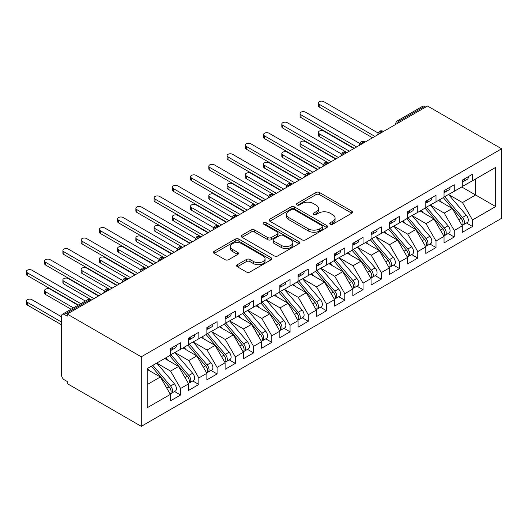 <?xml version="1.0" encoding="UTF-8"?>
<svg xmlns="http://www.w3.org/2000/svg" width="528" height="528" viewBox="0 0 528 528"><rect width="100%" height="100%" fill="white"/><g stroke="black" fill="none" stroke-linecap="round" stroke-linejoin="round"><path stroke-width="0.79" d="M330.251 224.189A1.775 1.023 0 0 0 332.752 224.189L351.78 213.206A2.534 1.465 0 0 0 352.526 212.17A2.534 1.465 0 0 0 351.78 211.134L319.546 192.522A2.534 1.465 0 0 0 315.968 192.522L296.941 203.511A1.775 1.023 0 0 0 296.419 204.237A1.775 1.023 0 0 0 296.941 204.956A1.775 1.023 0 0 0 299.449 204.956L301.91 203.537A8.105 4.679 0 0 1 313.368 203.537L316.054 205.088A8.105 4.679 0 0 1 318.43 208.395A8.105 4.679 0 0 1 316.054 211.702L313.592 213.127A1.775 1.023 0 0 0 313.078 213.847A1.775 1.023 0 0 0 313.592 214.573A1.775 1.023 0 0 0 316.1 214.573L318.562 213.154A8.105 4.679 0 0 1 330.026 213.154L332.713 214.705A8.105 4.679 0 0 1 335.082 218.011A8.105 4.679 0 0 1 332.713 221.318L330.251 222.743A1.775 1.023 0 0 0 329.729 223.463A1.775 1.023 0 0 0 330.251 224.189L330.251 222.743M237.349 264.693A2.534 1.465 0 0 0 236.61 265.723A2.534 1.465 0 0 0 237.349 266.759L246.398 271.979A2.534 1.465 0 0 0 249.975 271.979L271.108 259.783A2.534 1.465 0 0 0 271.847 258.746A2.534 1.465 0 0 0 271.108 257.71L238.874 239.105A2.534 1.465 0 0 0 235.29 239.105L214.163 251.302A2.534 1.465 0 0 0 213.418 252.338A2.534 1.465 0 0 0 214.163 253.367L225.086 259.677A2.534 1.465 0 0 0 228.664 259.677L237.712 254.456A2.534 1.465 0 0 0 238.451 253.42A2.534 1.465 0 0 0 237.712 252.391L232.294 249.262A6.772 3.914 0 0 1 230.307 246.497A6.772 3.914 0 0 1 234.491 242.88A6.772 3.914 0 0 1 241.87 243.731L263.096 255.981A6.772 3.914 0 0 1 265.076 258.746A6.772 3.914 0 0 1 260.898 262.363A6.772 3.914 0 0 1 253.513 261.512L249.975 259.472A2.534 1.465 0 0 0 246.398 259.472L237.349 264.693L237.349 266.759M427.528 106.029L501.6 148.79L141.28 356.822L67.208 314.061L427.528 106.029M302.089 239.824A2.534 1.465 0 0 0 305.672 239.824L326.799 227.627A2.534 1.465 0 0 0 327.545 226.591A2.534 1.465 0 0 0 326.799 225.555L294.565 206.95A2.534 1.465 0 0 0 290.987 206.95L269.854 219.146A2.534 1.465 0 0 0 269.115 220.183A2.534 1.465 0 0 0 269.854 221.219L302.089 239.824M264.383 224.572A1.775 1.023 0 0 1 266.185 224.822L266.185 222.717L298.954 241.633A2.534 1.465 0 0 1 299.693 242.669A2.534 1.465 0 0 1 298.954 243.705L277.82 255.902A2.534 1.465 0 0 1 274.243 255.902L242.009 237.29L242.009 235.224A2.534 1.465 0 0 0 241.263 236.26A2.534 1.465 0 0 0 242.009 237.29M242.009 235.224L251.051 230.003A2.534 1.465 0 0 1 254.635 230.003L267.703 237.554A2.534 1.465 0 0 0 271.286 237.554L277.286 234.089A2.534 1.465 0 0 0 278.025 233.053A2.534 1.465 0 0 0 277.286 232.023L263.677 224.162A1.775 1.023 0 0 1 263.155 223.436A1.775 1.023 0 0 1 264.251 222.493A1.775 1.023 0 0 1 266.185 222.717M67.208 314.061L67.208 316.166L64.291 314.477A3.868 2.237 -120 0 0 62.357 314.285A3.868 2.237 -120 0 0 61.552 316.061L61.552 375.045A3.868 2.237 -120 0 0 64.291 379.784L67.208 381.473L67.208 383.579L141.28 426.34L141.28 356.822M141.28 426.34L501.6 218.315L501.6 148.79M461.736 186.978L495.673 206.567L495.673 167.383L472.501 180.761L472.501 174.233L462.284 180.127L462.284 186.661L454.258 191.294L454.258 184.767L444.041 190.661L444.041 197.195L436.009 201.828L436.009 195.294L425.799 201.194L425.799 207.728L417.767 212.362L417.767 205.828L407.55 211.728L407.55 218.262L399.524 222.895L399.524 216.361L389.308 222.262L389.308 228.796L381.282 233.429L381.282 226.895L371.065 232.795L371.065 239.323L363.033 243.962L363.033 237.428L352.816 243.329L352.816 249.856L344.791 254.496L344.791 247.962L334.574 253.862L334.574 260.39L326.548 265.03L326.548 258.496L316.331 264.396L316.331 270.923L308.306 275.557L308.306 269.029L298.089 274.93L298.089 281.457L290.057 286.09L290.057 279.563L279.84 285.463L279.84 291.991L271.814 296.624L271.814 290.096L261.598 295.997L261.598 302.524L253.572 307.157L253.572 300.63L243.355 306.524L243.355 313.058L235.33 317.691L235.33 311.164L225.113 317.057L225.113 323.591L217.081 328.225L217.081 321.697L206.864 327.591L206.864 334.125L198.838 338.758L198.838 332.231L188.621 338.125L188.621 344.659L180.596 349.292L180.596 342.758L170.379 348.658L170.379 355.192L147.206 368.57L147.206 407.748L170.379 394.376L160.347 376.992L147.206 369.409M495.673 206.567L472.501 219.945L462.469 202.567L448.602 194.561M466.435 222.974L472.501 226.479L472.501 219.945M472.501 226.479L462.284 232.373L462.284 225.845L454.258 230.479L444.22 213.101L430.36 205.095M448.193 233.508L454.258 237.006L454.258 230.479M454.258 237.006L444.041 242.906L444.041 236.379L436.009 241.012L425.977 223.634L412.111 215.629M429.95 244.042L436.009 247.54L436.009 241.012M436.009 247.54L425.799 253.44L425.799 246.913L417.767 251.546L407.735 234.168L393.868 226.162M411.701 254.575L417.767 258.073L417.767 251.546M417.767 258.073L407.55 263.974L407.55 257.446L399.524 262.079L389.492 244.695L375.626 236.696M393.459 265.109L399.524 268.607L399.524 262.079M399.524 268.607L389.308 274.507L389.308 267.973L381.282 272.613L371.243 255.229L357.383 247.223M375.217 275.642L381.282 279.14L381.282 272.613M381.282 279.14L371.065 285.041L371.065 278.507L363.033 283.147L353.001 265.762L339.134 257.756M356.974 286.176L363.033 289.674L363.033 283.147M363.033 289.674L352.816 295.574L352.816 289.04L344.791 293.68L334.759 276.296L320.892 268.29M338.725 296.71L344.791 300.208L344.791 293.68M344.791 300.208L334.574 306.108L334.574 299.574L326.548 304.207L316.516 286.829L302.65 278.824M320.483 307.243L326.548 310.741L326.548 304.207M326.548 310.741L316.331 316.642L316.331 310.108L308.306 314.741L298.267 297.363L284.401 289.357M302.24 317.77L308.306 321.275L308.306 314.741M308.306 321.275L298.089 327.175L298.089 320.641L290.057 325.274L280.025 307.897L266.158 299.891L283.873 320.575L280.038 322.793A5.161 2.977 60 0 1 282.031 327.697A5.161 2.977 60 0 1 280.962 330.059A5.161 2.977 60 0 1 280.13 330.297M283.998 328.304L290.057 331.808L290.057 325.274M290.057 331.808L279.84 337.709L279.84 331.175L271.814 335.808L261.782 318.43L247.916 310.424M265.749 338.837L271.814 342.342L271.814 335.808M271.814 342.342L261.598 348.236L261.598 341.708L253.572 346.342L243.54 328.964L229.673 320.958M247.507 349.371L253.572 352.876L253.572 346.342M253.572 352.876L243.355 358.769L243.355 352.242L235.33 356.875L225.291 339.497L211.424 331.492M229.264 359.905L235.33 363.409L235.33 356.875M235.33 363.409L225.113 369.303L225.113 362.776L217.081 367.409L207.049 350.031L193.182 342.025M211.022 370.438L217.081 373.943L217.081 367.409M217.081 373.943L206.864 379.837L206.864 373.309L198.838 377.942L188.806 360.565L174.94 352.559M192.773 380.972L198.838 384.47L198.838 377.942M198.838 384.47L188.621 390.37L188.621 383.843L180.596 388.476L170.564 371.098L156.697 363.092L174.405 383.777L170.577 385.988A5.161 2.977 60 0 1 172.57 390.892A5.161 2.977 60 0 1 171.501 393.254A5.161 2.977 60 0 1 170.663 393.492M174.53 391.505L180.596 395.003L180.596 388.476M180.596 395.003L170.379 400.904L170.379 394.376M170.379 354.981L180.596 349.292M147.206 384.575L160.347 376.992M188.621 344.447L198.838 338.758M170.564 371.098L178.589 366.458L164.723 358.453M188.621 383.843L178.589 366.458M206.864 333.914L217.081 328.225M188.806 360.565L196.832 355.925L182.965 347.926M206.864 373.309L196.832 355.925M225.113 323.38L235.33 317.691M207.049 350.031L215.074 345.398L201.208 337.392M225.113 362.776L215.074 345.398M243.355 312.847L253.572 307.157M225.291 339.497L233.323 334.864L219.457 326.858M243.355 352.242L233.323 334.864M261.598 302.313L271.814 296.624M243.54 328.964L251.566 324.331L237.699 316.325M261.598 341.708L251.566 324.331M279.84 291.779L290.057 286.09M261.782 318.43L269.808 313.797L255.941 305.791M279.84 331.175L269.808 313.797M298.089 281.246L308.306 275.557M280.025 307.897L288.05 303.263L274.184 295.258M298.089 320.641L288.05 303.263M316.331 270.712L326.548 265.03M298.267 297.363L306.299 292.73L292.433 284.724M316.331 310.108L306.299 292.73M334.574 260.179L344.791 254.496M316.516 286.829L324.542 282.196L310.675 274.19M334.574 299.574L324.542 282.196M352.816 249.652L363.033 243.962M334.759 276.296L342.784 271.663L328.918 263.657M352.816 289.04L342.784 271.663M371.065 239.118L381.282 233.429M353.001 265.762L361.027 261.129L347.167 253.123M371.065 278.507L361.027 261.129M389.308 228.584L399.524 222.895M371.243 255.229L379.276 250.595L365.409 242.59M389.308 267.973L379.276 250.595M407.55 218.051L417.767 212.362M389.492 244.695L397.518 240.062L383.651 232.056M407.55 257.446L397.518 240.062M425.799 207.517L436.009 201.828M407.735 234.168L415.76 229.528L401.894 221.522M425.799 246.913L415.76 229.528M444.041 196.984L454.258 191.294M425.977 223.634L434.003 218.995L420.143 210.989M444.041 236.379L434.003 218.995M425.707 107.085L424.611 106.451L399.571 120.905L400.666 121.539M397.379 123.433A3.868 2.237 120 0 1 399.571 120.905A3.868 2.237 60 0 0 397.637 120.714L422.677 106.26A3.868 2.237 60 0 1 424.611 106.451M462.284 186.45L472.501 180.761M462.469 202.567L475.603 194.984L475.603 178.972L495.673 167.383M444.22 213.101L452.252 208.461L438.385 200.462M462.284 225.845L452.252 208.461M382.331 132.125L381.236 131.492A3.868 2.237 -120 0 0 379.302 131.3A3.868 2.237 -120 0 0 379.256 131.327L377.454 134.6A3.868 2.237 0 0 0 377.494 134.917M364.082 142.659L362.993 142.025A3.868 2.237 -120 0 0 361.053 141.834A3.868 2.237 -120 0 0 361.013 141.86L359.212 145.134A3.868 2.237 0 0 0 359.251 145.451M345.84 153.193L344.744 152.559A3.868 2.237 -120 0 0 342.811 152.368A3.868 2.237 -120 0 0 342.764 152.394L340.963 155.668A3.868 2.237 0 0 0 341.002 155.984M327.598 163.726L326.502 163.093A3.868 2.237 -120 0 0 324.568 162.901A3.868 2.237 -120 0 0 324.522 162.928L322.72 166.201A3.868 2.237 0 0 0 322.76 166.518M309.355 174.26L308.26 173.626A3.868 2.237 -120 0 0 306.326 173.435A3.868 2.237 -120 0 0 306.28 173.461L304.478 176.735A3.868 2.237 0 0 0 304.517 177.052M291.106 184.793L290.017 184.16A3.868 2.237 -120 0 0 288.077 183.968A3.868 2.237 -120 0 0 288.031 183.995L286.235 187.262A3.868 2.237 0 0 0 286.275 187.585M272.864 195.32L271.768 194.693A3.868 2.237 -120 0 0 269.834 194.502A3.868 2.237 -120 0 0 269.788 194.528L267.986 197.795A3.868 2.237 0 0 0 268.026 198.112M254.621 205.854L253.526 205.227A3.868 2.237 -120 0 0 251.592 205.036A3.868 2.237 -120 0 0 251.546 205.062L249.744 208.329A3.868 2.237 0 0 0 249.784 208.646M236.379 216.388L235.283 215.761A3.868 2.237 -120 0 0 233.35 215.569A3.868 2.237 -120 0 0 233.303 215.596L231.502 218.863A3.868 2.237 0 0 0 231.541 219.179M218.13 226.921L217.034 226.288A3.868 2.237 -120 0 0 215.101 226.096A3.868 2.237 -120 0 0 215.054 226.129L213.259 229.396A3.868 2.237 0 0 0 213.299 229.713M199.888 237.455L198.792 236.821A3.868 2.237 -120 0 0 196.858 236.63A3.868 2.237 -120 0 0 196.812 236.663L195.01 239.93A3.868 2.237 0 0 0 195.05 240.247M181.645 247.988L180.55 247.355A3.868 2.237 -120 0 0 178.616 247.163A3.868 2.237 -120 0 0 178.57 247.19L176.768 250.463A3.868 2.237 0 0 0 176.807 250.78M163.403 258.522L162.307 257.888A3.868 2.237 -120 0 0 160.373 257.697A3.868 2.237 -120 0 0 160.327 257.723L158.525 260.997A3.868 2.237 0 0 0 158.565 261.314M145.154 269.056L144.058 268.422A3.868 2.237 -120 0 0 142.124 268.231A3.868 2.237 -120 0 0 142.078 268.257L140.283 271.531A3.868 2.237 0 0 0 140.323 271.847M126.911 279.589L125.816 278.956A3.868 2.237 -120 0 0 123.882 278.764A3.868 2.237 -120 0 0 123.836 278.791L122.034 282.064A3.868 2.237 0 0 0 122.074 282.381M108.669 290.123L107.573 289.489A3.868 2.237 -120 0 0 105.64 289.298A3.868 2.237 -120 0 0 105.593 289.324L103.792 292.598A3.868 2.237 0 0 0 103.831 292.915M330.957 224.44L332.713 223.423A8.105 4.679 0 0 0 335.082 220.117L335.082 218.011M318.43 208.395L318.43 210.5A8.105 4.679 0 0 1 316.054 213.814L314.305 214.823M351.747 213.22L319.546 194.634A2.534 1.465 0 0 0 315.968 194.634L297.647 205.207M326.766 227.647L294.565 209.055A2.534 1.465 0 0 0 290.987 209.055L269.887 221.239M322.324 227.317A1.775 1.023 0 0 0 322.846 226.591A1.775 1.023 0 0 0 322.324 225.865L294.03 209.53A1.775 1.023 0 0 0 291.522 209.53L288.928 211.035A8.105 4.679 0 0 0 286.552 214.342A8.105 4.679 0 0 0 288.928 217.648L308.266 228.815A8.105 4.679 0 0 0 319.73 228.815L322.324 227.317L322.324 229.423A1.775 1.023 0 0 0 322.846 228.697L322.846 226.591M286.552 214.342L286.552 216.447A8.105 4.679 0 0 0 288.928 219.754L288.928 217.648M322.324 229.423L319.73 230.921A8.105 4.679 0 0 1 308.266 230.921L288.928 219.754M242.042 237.31L251.051 232.109L251.051 230.003M278.025 233.053L278.025 235.158A2.534 1.465 0 0 1 277.286 236.194L271.286 239.659A2.534 1.465 0 0 1 267.703 239.659L254.635 232.109A2.534 1.465 0 0 0 251.051 232.109M266.185 224.822L298.921 243.725M281.272 245.381A6.772 3.914 0 0 0 288.651 246.233A6.772 3.914 0 0 0 292.835 242.616A6.772 3.914 0 0 0 290.849 239.851L283.371 235.534A2.534 1.465 0 0 0 279.794 235.534L273.794 238.999A2.534 1.465 0 0 0 273.049 240.035A2.534 1.465 0 0 0 273.794 241.065L281.272 245.381L281.272 247.487A6.772 3.914 0 0 0 288.651 248.338A6.772 3.914 0 0 0 292.835 244.721L292.835 242.616M273.049 240.035L273.049 242.141A2.534 1.465 0 0 0 273.794 243.17L273.794 241.065M281.272 247.487L273.794 243.17M265.076 258.746L265.076 260.852A6.772 3.914 0 0 1 260.898 264.469A6.772 3.914 0 0 1 253.513 263.617L249.975 261.578A2.534 1.465 0 0 0 246.398 261.578L237.382 266.779M230.307 246.497L230.307 248.602A6.772 3.914 0 0 0 232.294 251.368L232.294 249.262M237.673 254.476L232.294 251.368M271.075 259.802L238.874 241.21A2.534 1.465 0 0 0 235.29 241.21L214.196 253.387M444.748 196.786L462.482 217.457A5.161 2.977 60 0 1 464.475 222.361A5.161 2.977 60 0 1 463.406 224.723L467.234 222.512A5.161 2.977 -120 0 0 468.303 220.15A5.161 2.977 -120 0 0 466.31 215.246L448.576 194.575M463.406 224.723A5.161 2.977 60 0 1 462.568 224.968M443.289 197.63L461.023 218.302A5.161 2.977 60 0 1 463.016 223.205A5.161 2.977 60 0 1 462.079 225.482M319.249 133.782L319.249 136.521A3.227 1.861 180 0 1 318.305 135.208L318.305 132.469A3.227 1.861 0 0 0 319.249 133.782L349.351 151.166M353.912 148.533L323.809 131.149A3.227 1.861 0 0 0 320.298 130.746A3.227 1.861 0 0 0 318.305 132.469M441.56 202.29L439.454 199.841M319.249 136.521L346.982 152.533M462.284 182.134A5.161 2.977 -120 0 0 463.016 180.028A5.161 2.977 -120 0 0 463.003 179.711M462.568 181.79A5.161 2.977 -120 0 0 463.406 181.546A5.161 2.977 -120 0 0 464.475 179.183A5.161 2.977 -120 0 0 464.462 178.873M468.296 176.662A5.161 2.977 60 0 1 468.303 176.972A5.161 2.977 60 0 1 467.234 179.335L463.406 181.546M377.863 132.865L323.809 101.66A3.227 1.861 -0 0 0 320.298 101.257A3.227 1.861 -0 0 0 318.305 102.973A3.227 1.861 -0 0 0 319.249 104.293L319.249 107.032A3.227 1.861 180 0 1 318.305 105.712L318.305 102.973M372.524 137.788L319.249 107.032M374.893 136.415L319.249 104.293M426.505 207.319L444.239 227.99A5.161 2.977 60 0 1 446.226 232.894A5.161 2.977 60 0 1 445.163 235.257L448.991 233.046A5.161 2.977 -120 0 0 450.061 230.683A5.161 2.977 -120 0 0 448.067 225.779L430.333 205.108M445.163 235.257A5.161 2.977 60 0 1 444.325 235.495M425.04 208.164L442.774 228.835A5.161 2.977 60 0 1 444.767 233.739A5.161 2.977 60 0 1 443.83 236.016M301.006 144.316L301.006 147.055A3.227 1.861 180 0 1 300.062 145.741L300.062 143.002A3.227 1.861 0 0 0 301.006 144.316L331.109 161.693M335.669 159.067L305.567 141.682A3.227 1.861 0 0 0 302.056 141.28A3.227 1.861 0 0 0 300.062 143.002M423.311 212.824L421.212 210.375M301.006 147.055L328.436 162.901A3.868 2.237 120 0 0 326.502 163.093A3.868 2.237 120 0 0 324.403 165.568M408.256 217.853L425.99 238.524A5.161 2.977 60 0 1 427.984 243.428A5.161 2.977 60 0 1 426.914 245.791L430.749 243.58A5.161 2.977 -120 0 0 431.818 241.217A5.161 2.977 -120 0 0 429.825 236.313L412.091 215.642M426.914 245.791A5.161 2.977 60 0 1 426.083 246.028M406.798 218.698L424.532 239.369A5.161 2.977 60 0 1 426.525 244.273A5.161 2.977 60 0 1 425.588 246.55M282.764 154.849L282.764 157.588A3.227 1.861 180 0 1 281.82 156.275L281.82 153.536A3.227 1.861 0 0 0 282.764 154.849L312.866 172.227M317.427 169.594L287.324 152.216A3.227 1.861 0 0 0 283.807 151.813A3.227 1.861 0 0 0 281.82 153.536M405.068 223.357L402.97 220.909M282.764 157.588L310.193 173.435A3.868 2.237 120 0 0 308.26 173.626A3.868 2.237 120 0 0 306.161 176.101M390.014 228.386L407.748 249.058A5.161 2.977 60 0 1 409.741 253.961A5.161 2.977 60 0 1 408.672 256.324L412.507 254.113A5.161 2.977 -120 0 0 413.569 251.75A5.161 2.977 -120 0 0 411.583 246.847L393.842 226.175M408.672 256.324A5.161 2.977 60 0 1 407.84 256.562M388.555 229.225L406.289 249.902A5.161 2.977 60 0 1 408.283 254.806A5.161 2.977 60 0 1 407.345 257.083M264.515 165.383L264.515 168.122A3.227 1.861 180 0 1 263.571 166.808L263.571 164.069A3.227 1.861 0 0 0 264.515 165.383L294.617 182.761M299.178 180.127L269.082 162.749A3.227 1.861 0 0 0 265.564 162.347A3.227 1.861 0 0 0 263.571 164.069M386.826 233.891L384.721 231.442M264.515 168.122L291.951 183.968A3.868 2.237 120 0 0 290.017 184.16A3.868 2.237 120 0 0 287.912 186.635M371.771 238.92L389.506 259.591A5.161 2.977 60 0 1 391.499 264.495A5.161 2.977 60 0 1 390.43 266.858L394.258 264.647A5.161 2.977 -120 0 0 395.327 262.284A5.161 2.977 -120 0 0 393.334 257.38L375.599 236.709M390.43 266.858A5.161 2.977 60 0 1 389.591 267.095M370.313 239.758L388.047 260.436A5.161 2.977 60 0 1 390.04 265.34A5.161 2.977 60 0 1 389.103 267.617M246.272 175.916L246.272 178.655A3.227 1.861 180 0 1 245.329 177.342L245.329 174.603A3.227 1.861 0 0 0 246.272 175.916L276.375 193.294M280.936 190.661L250.833 173.283A3.227 1.861 0 0 0 247.322 172.88A3.227 1.861 0 0 0 245.329 174.603M368.584 244.424L366.478 241.976M246.272 178.655L273.702 194.502A3.868 2.237 120 0 0 271.768 194.693A3.868 2.237 120 0 0 269.669 197.168M444.041 192.667A5.161 2.977 -120 0 0 444.767 190.562A5.161 2.977 -120 0 0 444.761 190.245M444.325 192.317A5.161 2.977 -120 0 0 445.163 192.08A5.161 2.977 -120 0 0 446.226 189.717A5.161 2.977 -120 0 0 446.219 189.407M450.047 187.189A5.161 2.977 60 0 1 450.061 187.506A5.161 2.977 60 0 1 448.991 189.869L445.163 192.08M359.621 143.398L305.567 112.193A3.227 1.861 -0 0 0 302.056 111.784A3.227 1.861 -0 0 0 300.062 113.507A3.227 1.861 -0 0 0 301.006 114.827L301.006 117.566A3.227 1.861 180 0 1 300.062 116.246L300.062 113.507M354.281 148.322L301.006 117.566M356.651 146.949L301.006 114.827M425.799 203.201A5.161 2.977 -120 0 0 426.525 201.095A5.161 2.977 -120 0 0 426.518 200.779M426.083 202.851A5.161 2.977 -120 0 0 426.914 202.613A5.161 2.977 -120 0 0 427.984 200.251A5.161 2.977 -120 0 0 427.977 199.94M431.805 197.723A5.161 2.977 60 0 1 431.818 198.04A5.161 2.977 60 0 1 430.749 200.402L426.914 202.613M341.378 153.932L287.324 122.727A3.227 1.861 -0 0 0 283.807 122.318A3.227 1.861 -0 0 0 281.82 124.04A3.227 1.861 -0 0 0 282.764 125.36L282.764 128.093A3.227 1.861 180 0 1 281.82 126.779L281.82 124.04M336.032 158.855L282.764 128.093M338.408 157.483L282.764 125.36M407.55 213.734A5.161 2.977 -120 0 0 408.283 211.629A5.161 2.977 -120 0 0 408.269 211.312M407.84 213.385A5.161 2.977 -120 0 0 408.672 213.147A5.161 2.977 -120 0 0 409.741 210.784A5.161 2.977 -120 0 0 409.728 210.467M413.563 208.256A5.161 2.977 60 0 1 413.569 208.573A5.161 2.977 60 0 1 412.507 210.936L408.672 213.147M323.129 164.465L269.082 133.254A3.227 1.861 -0 0 0 265.564 132.851A3.227 1.861 -0 0 0 263.571 134.574A3.227 1.861 -0 0 0 264.515 135.887L264.515 138.626A3.227 1.861 180 0 1 263.571 137.313L263.571 134.574M317.79 169.382L264.515 138.626M320.159 168.016L264.515 135.887M389.308 224.268A5.161 2.977 -120 0 0 390.04 222.163A5.161 2.977 -120 0 0 390.027 221.846M389.591 223.918A5.161 2.977 -120 0 0 390.43 223.681A5.161 2.977 -120 0 0 391.499 221.318A5.161 2.977 -120 0 0 391.486 221.001M395.32 218.79A5.161 2.977 60 0 1 395.327 219.107A5.161 2.977 60 0 1 394.258 221.47L390.43 223.681M304.887 174.999L250.833 143.788A3.227 1.861 -0 0 0 247.322 143.385A3.227 1.861 -0 0 0 245.329 145.108A3.227 1.861 -0 0 0 246.272 146.421L246.272 149.16A3.227 1.861 180 0 1 245.329 147.847L245.329 145.108M299.548 179.916L246.272 149.16M301.917 178.55L246.272 146.421M353.522 249.454L371.263 270.125A5.161 2.977 60 0 1 373.25 275.029A5.161 2.977 60 0 1 372.187 277.391L376.015 275.18A5.161 2.977 -120 0 0 377.084 272.818A5.161 2.977 -120 0 0 375.091 267.914L357.357 247.236M372.187 277.391A5.161 2.977 60 0 1 371.349 277.629M352.064 250.292L369.798 270.97A5.161 2.977 60 0 1 371.791 275.873A5.161 2.977 60 0 1 370.854 278.15M228.03 186.45L228.03 189.189A3.227 1.861 180 0 1 227.086 187.869L227.086 185.13A3.227 1.861 0 0 0 228.03 186.45L258.133 203.828M262.693 201.194L232.591 183.817A3.227 1.861 0 0 0 229.073 183.414A3.227 1.861 0 0 0 227.086 185.13M350.335 254.958L348.236 252.503M228.03 189.189L255.46 205.036A3.868 2.237 120 0 0 253.526 205.227A3.868 2.237 120 0 0 251.427 207.702M371.065 234.802A5.161 2.977 -120 0 0 371.791 232.696A5.161 2.977 -120 0 0 371.785 232.379M371.349 234.452A5.161 2.977 -120 0 0 372.187 234.214A5.161 2.977 -120 0 0 373.25 231.851A5.161 2.977 -120 0 0 373.243 231.535M377.071 229.324A5.161 2.977 60 0 1 377.084 229.64A5.161 2.977 60 0 1 376.015 232.003L372.187 234.214M286.645 185.533L232.591 154.321A3.227 1.861 -0 0 0 229.073 153.919A3.227 1.861 -0 0 0 227.086 155.641A3.227 1.861 -0 0 0 228.03 156.955L228.03 159.694A3.227 1.861 180 0 1 227.086 158.38L227.086 155.641M281.305 190.45L228.03 159.694M283.675 189.083L228.03 156.955M335.28 259.987L353.014 280.658A5.161 2.977 60 0 1 355.007 285.562A5.161 2.977 60 0 1 353.938 287.925L357.773 285.714A5.161 2.977 -120 0 0 358.842 283.351A5.161 2.977 -120 0 0 356.849 278.447L339.115 257.77M353.938 287.925A5.161 2.977 60 0 1 353.107 288.163M333.821 260.825L351.556 281.503A5.161 2.977 60 0 1 353.549 286.407A5.161 2.977 60 0 1 352.612 288.684M209.788 196.984L209.788 199.723A3.227 1.861 180 0 1 208.844 198.403L208.844 195.664A3.227 1.861 0 0 0 209.788 196.984L239.89 214.361M244.451 211.728L214.348 194.35A3.227 1.861 0 0 0 210.83 193.948A3.227 1.861 0 0 0 208.844 195.664M332.092 265.492L329.993 263.036M209.788 199.723L237.217 215.569A3.868 2.237 120 0 0 235.283 215.761A3.868 2.237 120 0 0 233.185 218.236M352.816 245.335A5.161 2.977 -120 0 0 353.549 243.23A5.161 2.977 -120 0 0 353.542 242.913M353.107 244.985A5.161 2.977 -120 0 0 353.938 244.748A5.161 2.977 -120 0 0 355.007 242.385A5.161 2.977 -120 0 0 355.001 242.068M358.829 239.857A5.161 2.977 60 0 1 358.842 240.174A5.161 2.977 60 0 1 357.773 242.537L353.938 244.748M268.402 196.066L214.348 164.855A3.227 1.861 -0 0 0 210.83 164.452A3.227 1.861 -0 0 0 208.844 166.175A3.227 1.861 -0 0 0 209.788 167.488L209.788 170.227A3.227 1.861 180 0 1 208.844 168.914L208.844 166.175M263.056 200.983L209.788 170.227M265.432 199.617L209.788 167.488M317.038 270.521L334.772 291.192A5.161 2.977 60 0 1 336.765 296.096A5.161 2.977 60 0 1 335.696 298.459L339.524 296.248A5.161 2.977 -120 0 0 340.593 293.885A5.161 2.977 -120 0 0 338.606 288.981L320.866 268.303M335.696 298.459A5.161 2.977 60 0 1 334.858 298.696M315.579 271.359L333.313 292.037A5.161 2.977 60 0 1 335.306 296.941A5.161 2.977 60 0 1 334.369 299.218M191.539 207.517L191.539 210.256A3.227 1.861 180 0 1 190.595 208.936L190.595 206.197A3.227 1.861 0 0 0 191.539 207.517L221.641 224.895M226.202 222.262L196.106 204.884A3.227 1.861 0 0 0 192.588 204.481A3.227 1.861 0 0 0 190.595 206.197M313.85 276.025L311.744 273.57M191.539 210.256L219.272 226.268M334.574 255.869A5.161 2.977 -120 0 0 335.306 253.763A5.161 2.977 -120 0 0 335.293 253.447M334.858 255.519A5.161 2.977 -120 0 0 335.696 255.281A5.161 2.977 -120 0 0 336.765 252.919A5.161 2.977 -120 0 0 336.752 252.602M340.586 250.391A5.161 2.977 60 0 1 340.593 250.708A5.161 2.977 60 0 1 339.524 253.07L335.696 255.281M250.153 206.6L196.106 175.388A3.227 1.861 -0 0 0 192.588 174.986A3.227 1.861 -0 0 0 190.595 176.708A3.227 1.861 -0 0 0 191.539 178.022L191.539 180.761A3.227 1.861 180 0 1 190.595 179.447L190.595 176.708M244.814 211.517L191.539 180.761M247.183 210.151L191.539 178.022M298.795 281.048L316.529 301.726A5.161 2.977 60 0 1 318.523 306.629A5.161 2.977 60 0 1 317.453 308.992L321.281 306.781A5.161 2.977 -120 0 0 322.351 304.418A5.161 2.977 -120 0 0 320.357 299.515L302.623 278.837M317.453 308.992A5.161 2.977 60 0 1 316.615 309.23M297.337 281.893L315.071 302.564A5.161 2.977 60 0 1 317.064 307.474A5.161 2.977 60 0 1 316.127 309.751M173.296 218.051L173.296 220.79A3.227 1.861 180 0 1 172.352 219.47L172.352 216.731A3.227 1.861 0 0 0 173.296 218.051L203.399 235.429M207.959 232.795L177.857 215.417A3.227 1.861 0 0 0 174.346 215.015A3.227 1.861 0 0 0 172.352 216.731M295.607 286.559L293.502 284.104M173.296 220.79L200.726 236.63A3.868 2.237 120 0 0 198.792 236.821A3.868 2.237 120 0 0 196.693 239.303M316.331 266.402A5.161 2.977 -120 0 0 317.064 264.297A5.161 2.977 -120 0 0 317.051 263.98M316.615 266.053A5.161 2.977 -120 0 0 317.453 265.815A5.161 2.977 -120 0 0 318.523 263.452A5.161 2.977 -120 0 0 318.509 263.135M322.344 260.924A5.161 2.977 60 0 1 322.351 261.241A5.161 2.977 60 0 1 321.281 263.604L317.453 265.815M231.911 217.127L177.857 185.922A3.227 1.861 -0 0 0 174.346 185.519A3.227 1.861 -0 0 0 172.352 187.242A3.227 1.861 -0 0 0 173.296 188.555L173.296 191.294A3.227 1.861 180 0 1 172.352 189.981L172.352 187.242M226.571 222.05L173.296 191.294M228.941 220.684L173.296 188.555M280.546 291.581L298.287 312.259A5.161 2.977 60 0 1 300.274 317.163A5.161 2.977 60 0 1 299.204 319.526L303.039 317.315A5.161 2.977 -120 0 0 304.108 314.952A5.161 2.977 -120 0 0 302.115 310.048L284.381 289.37M299.204 319.526A5.161 2.977 60 0 1 298.373 319.763M279.088 292.426L296.822 313.097A5.161 2.977 60 0 1 298.815 318.001A5.161 2.977 60 0 1 297.878 320.285M155.054 228.584L155.054 231.323A3.227 1.861 180 0 1 154.11 230.003L154.11 227.264A3.227 1.861 0 0 0 155.054 228.584L185.156 245.962M189.717 243.329L159.614 225.951A3.227 1.861 0 0 0 156.097 225.548A3.227 1.861 0 0 0 154.11 227.264M277.358 297.092L275.26 294.637M155.054 231.323L182.483 247.163A3.868 2.237 120 0 0 180.55 247.355A3.868 2.237 120 0 0 178.451 249.83M298.089 276.936A5.161 2.977 -120 0 0 298.815 274.824A5.161 2.977 -120 0 0 298.808 274.514M298.373 276.586A5.161 2.977 -120 0 0 299.204 276.349A5.161 2.977 -120 0 0 300.274 273.986A5.161 2.977 -120 0 0 300.267 273.669M304.095 271.458A5.161 2.977 60 0 1 304.108 271.775A5.161 2.977 60 0 1 303.039 274.138L299.204 276.349M213.668 227.66L159.614 196.456A3.227 1.861 -0 0 0 156.097 196.053A3.227 1.861 -0 0 0 154.11 197.776A3.227 1.861 -0 0 0 155.054 199.089L155.054 201.828A3.227 1.861 180 0 1 154.11 200.508L154.11 197.776M208.329 232.584L155.054 201.828M210.698 231.218L155.054 199.089M280.962 330.059L284.797 327.842A5.161 2.977 -120 0 0 285.866 325.486A5.161 2.977 -120 0 0 283.873 320.575M260.845 302.96L278.579 323.631A5.161 2.977 60 0 1 280.573 328.535A5.161 2.977 60 0 1 279.635 330.818M136.811 239.118L136.811 241.857A3.227 1.861 180 0 1 135.868 240.537L135.868 237.798A3.227 1.861 0 0 0 136.811 239.118L166.914 256.496M171.475 253.862L141.372 236.485A3.227 1.861 0 0 0 137.854 236.075A3.227 1.861 0 0 0 135.868 237.798M259.116 307.619L257.017 305.171M136.811 241.857L164.241 257.697A3.868 2.237 120 0 0 162.307 257.888A3.868 2.237 120 0 0 160.208 260.363M262.304 302.115L280.038 322.793M279.84 287.47A5.161 2.977 -120 0 0 280.573 285.358A5.161 2.977 -120 0 0 280.566 285.047M280.13 287.12A5.161 2.977 -120 0 0 280.962 286.882A5.161 2.977 -120 0 0 282.031 284.519A5.161 2.977 -120 0 0 282.025 284.203M285.853 281.992A5.161 2.977 60 0 1 285.866 282.308A5.161 2.977 60 0 1 284.797 284.665L280.962 286.882M195.426 238.194L141.372 206.989A3.227 1.861 -0 0 0 137.854 206.587A3.227 1.861 -0 0 0 135.868 208.303A3.227 1.861 -0 0 0 136.811 209.623L136.811 212.362A3.227 1.861 180 0 1 135.868 211.042L135.868 208.303M190.08 243.118L136.811 212.362M192.456 241.751L136.811 209.623M244.061 312.649L261.796 333.326A5.161 2.977 60 0 1 263.789 338.23A5.161 2.977 60 0 1 262.72 340.593L266.548 338.375A5.161 2.977 -120 0 0 267.617 336.019A5.161 2.977 -120 0 0 265.63 331.109L247.889 310.438M262.72 340.593A5.161 2.977 60 0 1 261.881 340.831M242.603 313.493L260.337 334.165A5.161 2.977 60 0 1 262.33 339.068A5.161 2.977 60 0 1 261.393 341.352M118.562 249.652L118.562 252.391A3.227 1.861 180 0 1 117.619 251.071L117.619 248.332A3.227 1.861 0 0 0 118.562 249.652L148.665 267.029M153.226 264.396L123.123 247.018A3.227 1.861 0 0 0 119.612 246.609A3.227 1.861 0 0 0 117.619 248.332M240.874 318.153L238.768 315.704M118.562 252.391L145.999 268.231A3.868 2.237 120 0 0 144.058 268.422A3.868 2.237 120 0 0 141.959 270.897M261.598 297.997A5.161 2.977 -120 0 0 262.33 295.891A5.161 2.977 -120 0 0 262.317 295.581M261.881 297.653A5.161 2.977 -120 0 0 262.72 297.416A5.161 2.977 -120 0 0 263.789 295.053A5.161 2.977 -120 0 0 263.776 294.736M267.61 292.525A5.161 2.977 60 0 1 267.617 292.835A5.161 2.977 60 0 1 266.548 295.198L262.72 297.416M177.177 248.728L123.123 217.523A3.227 1.861 -0 0 0 119.612 217.12A3.227 1.861 -0 0 0 117.619 218.836A3.227 1.861 -0 0 0 118.562 220.156L118.562 222.895A3.227 1.861 180 0 1 117.619 221.575L117.619 218.836M171.838 253.651L118.562 222.895M174.207 252.278L118.562 220.156M225.819 323.182L243.553 343.853A5.161 2.977 60 0 1 245.546 348.764A5.161 2.977 60 0 1 244.477 351.12L248.305 348.909A5.161 2.977 -120 0 0 249.374 346.546A5.161 2.977 -120 0 0 247.381 341.642L229.647 320.971M244.477 351.12A5.161 2.977 60 0 1 243.639 351.364M224.36 324.027L242.095 344.698A5.161 2.977 60 0 1 244.088 349.602A5.161 2.977 60 0 1 243.144 351.879M100.32 260.179L100.32 262.918A3.227 1.861 180 0 1 99.376 261.604L99.376 258.865A3.227 1.861 0 0 0 100.32 260.179L130.423 277.563M134.983 274.93L104.881 257.552A3.227 1.861 0 0 0 101.369 257.143A3.227 1.861 0 0 0 99.376 258.865M222.631 328.687L220.526 326.238M100.32 262.918L128.053 278.929M243.355 308.53A5.161 2.977 -120 0 0 244.088 306.425A5.161 2.977 -120 0 0 244.075 306.115M243.639 308.187A5.161 2.977 -120 0 0 244.477 307.943A5.161 2.977 -120 0 0 245.546 305.587A5.161 2.977 -120 0 0 245.533 305.27M249.368 303.059A5.161 2.977 60 0 1 249.374 303.369A5.161 2.977 60 0 1 248.305 305.732L244.477 307.943M158.935 259.261L104.881 228.056A3.227 1.861 -0 0 0 101.369 227.654A3.227 1.861 -0 0 0 99.376 229.37A3.227 1.861 -0 0 0 100.32 230.69L100.32 233.429A3.227 1.861 180 0 1 99.376 232.109L99.376 229.37M153.595 264.185L100.32 233.429M155.965 262.812L100.32 230.69M207.57 333.716L225.311 354.387A5.161 2.977 60 0 1 227.297 359.297A5.161 2.977 60 0 1 226.228 361.654L230.063 359.443A5.161 2.977 -120 0 0 231.132 357.08A5.161 2.977 -120 0 0 229.139 352.176L211.405 331.505M226.228 361.654A5.161 2.977 60 0 1 225.397 361.898M206.111 334.561L223.846 355.232A5.161 2.977 60 0 1 225.839 360.136A5.161 2.977 60 0 1 224.902 362.413M82.078 270.712L82.078 273.451A3.227 1.861 180 0 1 81.134 272.138L81.134 269.399A3.227 1.861 0 0 0 82.078 270.712L112.18 288.097M116.741 285.463L86.638 268.079A3.227 1.861 0 0 0 83.12 267.676A3.227 1.861 0 0 0 81.134 269.399M204.382 339.22L202.283 336.772M82.078 273.451L109.507 289.298A3.868 2.237 120 0 0 107.573 289.489A3.868 2.237 120 0 0 105.475 291.964M225.113 319.064A5.161 2.977 -120 0 0 225.839 316.958A5.161 2.977 -120 0 0 225.832 316.642M225.397 318.721A5.161 2.977 -120 0 0 226.228 318.476A5.161 2.977 -120 0 0 227.297 316.114A5.161 2.977 -120 0 0 227.291 315.803M231.119 313.592A5.161 2.977 60 0 1 231.132 313.903A5.161 2.977 60 0 1 230.063 316.265L226.228 318.476M140.692 269.795L86.638 238.59A3.227 1.861 -0 0 0 83.12 238.187A3.227 1.861 -0 0 0 81.134 239.903A3.227 1.861 -0 0 0 82.078 241.223L82.078 243.962A3.227 1.861 180 0 1 81.134 242.642L81.134 239.903M135.346 274.718L82.078 243.962M137.722 273.346L82.078 241.223M189.328 344.249L207.062 364.921A5.161 2.977 60 0 1 209.055 369.824A5.161 2.977 60 0 1 207.986 372.187L211.82 369.976A5.161 2.977 -120 0 0 212.89 367.613A5.161 2.977 -120 0 0 210.896 362.71L193.162 342.038M207.986 372.187A5.161 2.977 60 0 1 207.154 372.431M187.869 345.094L205.603 365.765A5.161 2.977 60 0 1 207.596 370.669A5.161 2.977 60 0 1 206.659 372.946M63.835 281.246L63.835 283.985A3.227 1.861 180 0 1 62.891 282.671L62.891 279.932A3.227 1.861 0 0 0 63.835 281.246L93.938 298.63M98.498 295.997L68.396 278.612A3.227 1.861 0 0 0 64.878 278.21A3.227 1.861 0 0 0 62.891 279.932M186.14 349.754L184.041 347.305M63.835 283.985L91.562 299.996M206.864 329.597A5.161 2.977 -120 0 0 207.596 327.492A5.161 2.977 -120 0 0 207.583 327.175M207.154 329.254A5.161 2.977 -120 0 0 207.986 329.01A5.161 2.977 -120 0 0 209.055 326.647A5.161 2.977 -120 0 0 209.048 326.337M212.876 324.126A5.161 2.977 60 0 1 212.89 324.436A5.161 2.977 60 0 1 211.82 326.799L207.986 329.01M122.45 280.328L68.396 249.124A3.227 1.861 -0 0 0 64.878 248.721A3.227 1.861 -0 0 0 62.891 250.437A3.227 1.861 -0 0 0 63.835 251.757L63.835 254.496A3.227 1.861 180 0 1 62.891 253.176L62.891 250.437M117.104 285.252L63.835 254.496M119.48 283.879L63.835 251.757M171.085 354.783L188.819 375.454A5.161 2.977 60 0 1 190.813 380.358A5.161 2.977 60 0 1 189.743 382.721L193.571 380.51A5.161 2.977 -120 0 0 194.641 378.147A5.161 2.977 -120 0 0 192.654 373.243L174.913 352.572M189.743 382.721A5.161 2.977 60 0 1 188.905 382.958M169.627 355.628L187.361 376.299A5.161 2.977 60 0 1 189.354 381.203A5.161 2.977 60 0 1 188.417 383.48M45.586 291.779L45.586 294.518A3.227 1.861 180 0 1 44.642 293.205L44.642 290.466A3.227 1.861 0 0 0 45.586 291.779L73.465 307.877M78.025 305.243L50.147 289.146A3.227 1.861 0 0 0 46.636 288.743A3.227 1.861 0 0 0 44.642 290.466M167.897 360.287L165.792 357.839M45.586 294.518L71.089 309.243M188.621 340.131A5.161 2.977 -120 0 0 189.354 338.026A5.161 2.977 -120 0 0 189.341 337.709M188.905 339.781A5.161 2.977 -120 0 0 189.743 339.544A5.161 2.977 -120 0 0 190.813 337.181A5.161 2.977 -120 0 0 190.799 336.871M194.634 334.653A5.161 2.977 60 0 1 194.641 334.97A5.161 2.977 60 0 1 193.571 337.333L189.743 339.544M104.201 290.862L50.147 259.657A3.227 1.861 -0 0 0 46.636 259.248A3.227 1.861 -0 0 0 44.642 260.971A3.227 1.861 -0 0 0 45.586 262.291L45.586 265.03A3.227 1.861 180 0 1 44.642 263.71L44.642 260.971M98.861 295.786L45.586 265.03M101.231 294.413L45.586 262.291M171.501 393.254L175.329 391.043A5.161 2.977 -120 0 0 176.398 388.681A5.161 2.977 -120 0 0 174.405 383.777M151.378 366.161L169.118 386.833A5.161 2.977 60 0 1 171.105 391.736A5.161 2.977 60 0 1 170.168 394.013M27.344 302.313L27.344 305.052A3.227 1.861 180 0 1 26.4 303.739L26.4 301A3.227 1.861 0 0 0 27.344 302.313L61.552 322.067M61.552 316.8L31.904 299.68A3.227 1.861 0 0 0 28.393 299.277A3.227 1.861 0 0 0 26.4 301M149.655 370.821L147.55 368.372M27.344 305.052L61.552 324.806M152.843 365.317L170.577 385.988M170.379 350.665A5.161 2.977 -120 0 0 171.105 348.559A5.161 2.977 -120 0 0 171.098 348.242M170.663 350.315A5.161 2.977 -120 0 0 171.501 350.077A5.161 2.977 -120 0 0 172.57 347.714A5.161 2.977 -120 0 0 172.557 347.404M176.392 345.187A5.161 2.977 60 0 1 176.398 345.503A5.161 2.977 60 0 1 175.329 347.866L171.501 350.077M85.325 301.026L31.904 270.191A3.227 1.861 -0 0 0 28.393 269.782A3.227 1.861 -0 0 0 26.4 271.504A3.227 1.861 -0 0 0 27.344 272.824L27.344 275.557A3.227 1.861 180 0 1 26.4 274.243L26.4 271.504M78.388 305.032L27.344 275.557M80.758 303.659L27.344 272.824M90.427 300.656L89.331 300.023L64.291 314.477M91.555 300.003L91.265 299.831A3.868 2.237 120 0 0 89.331 300.023A3.868 2.237 -120 0 0 87.391 299.831L62.357 314.285M383.46 131.472L383.17 131.3A3.868 2.237 120 0 0 381.236 131.492A3.868 2.237 120 0 0 379.137 133.967M395.703 124.403L395.703 124.067A3.868 2.237 0 0 0 395.736 124.384M365.218 142.006L364.927 141.834A3.868 2.237 120 0 0 362.993 142.025A3.868 2.237 120 0 0 360.888 144.5M346.975 152.539L346.678 152.368A3.868 2.237 120 0 0 344.744 152.559A3.868 2.237 120 0 0 342.646 155.034M219.265 226.268L218.975 226.096A3.868 2.237 120 0 0 217.034 226.288A3.868 2.237 120 0 0 214.936 228.769M128.047 278.936L127.75 278.764A3.868 2.237 120 0 0 125.816 278.956A3.868 2.237 120 0 0 123.717 281.431M332.713 223.423L332.713 221.318M313.592 214.573L313.592 213.127M316.054 213.814L316.054 211.702M296.941 204.956L296.941 203.511M315.968 194.634L315.968 192.522M319.546 194.634L319.546 192.522M351.78 213.206L351.78 211.134M269.854 221.219L269.854 219.146M290.987 209.055L290.987 206.95M294.565 209.055L294.565 206.95M326.799 227.627L326.799 225.555M308.266 230.921L308.266 228.815M319.73 230.921L319.73 228.815M254.635 232.109L254.635 230.003M267.703 239.659L267.703 237.554M271.286 239.659L271.286 237.554M277.286 236.194L277.286 234.089M298.954 243.705L298.954 241.633M246.398 261.578L246.398 259.472M249.975 261.578L249.975 259.472M253.513 263.617L253.513 261.512M237.712 254.456L237.712 252.391M214.163 253.367L214.163 251.302M235.29 241.21L235.29 239.105M238.874 241.21L238.874 239.105M271.108 259.783L271.108 257.71M461.023 218.302L458.7 219.641M466.31 215.246L462.482 217.457M442.774 228.835L440.458 230.175M448.067 225.779L444.239 227.99M424.532 239.369L422.215 240.709M429.825 236.313L425.99 238.524M406.289 249.902L403.973 251.242M411.583 246.847L407.748 249.058M388.047 260.436L385.724 261.776M393.334 257.38L389.506 259.591M369.798 270.97L367.481 272.309M375.091 267.914L371.263 270.125M351.556 281.503L349.239 282.836M356.849 278.447L353.014 280.658M333.313 292.037L330.997 293.37M338.606 288.981L334.772 291.192M315.071 302.564L312.748 303.904M320.357 299.515L316.529 301.726M296.822 313.097L294.505 314.437M302.115 310.048L298.287 312.259M278.579 323.631L276.263 324.971M260.337 334.165L258.02 335.504M265.63 331.109L261.796 333.326M242.095 344.698L239.771 346.038M247.381 341.642L243.553 343.853M223.846 355.232L221.529 356.572M229.139 352.176L225.311 354.387M205.603 365.765L203.287 367.105M210.896 362.71L207.062 364.921M187.361 376.299L185.044 377.639M192.654 373.243L188.819 375.454M169.118 386.833L166.795 388.172M383.17 131.3A3.868 3.868 0 0 0 379.302 131.3M397.637 120.714A3.868 3.868 0 0 0 395.703 124.067M364.927 141.834A3.868 3.868 0 0 0 361.053 141.834M377.454 134.6L377.454 134.937M346.678 152.368A3.868 3.868 0 0 0 342.811 152.368M359.212 145.134L359.212 145.471M328.436 162.901A3.868 3.868 0 0 0 324.568 162.901M340.963 155.668L340.963 156.004M310.193 173.435A3.868 3.868 0 0 0 306.326 173.435M322.72 166.201L322.72 166.538M291.951 183.968A3.868 3.868 0 0 0 288.077 183.968M304.478 176.735L304.478 177.071M273.702 194.502A3.868 3.868 0 0 0 269.834 194.502M286.235 187.262L286.235 187.605M255.46 205.036A3.868 3.868 0 0 0 251.592 205.036M267.986 197.795L267.986 198.139M237.217 215.569A3.868 3.868 0 0 0 233.35 215.569M249.744 208.329L249.744 208.672M218.975 226.096A3.868 3.868 0 0 0 215.101 226.096M231.502 218.863L231.502 219.206M200.726 236.63A3.868 3.868 0 0 0 196.858 236.63M213.259 229.396L213.259 229.739M182.483 247.163A3.868 3.868 0 0 0 178.616 247.163M195.01 239.93L195.01 240.273M164.241 257.697A3.868 3.868 0 0 0 160.373 257.697M176.768 250.463L176.768 250.807M145.999 268.231A3.868 3.868 0 0 0 142.124 268.231M158.525 260.997L158.525 261.334M127.75 278.764A3.868 3.868 0 0 0 123.882 278.764M140.283 271.531L140.283 271.867M109.507 289.298A3.868 3.868 0 0 0 105.64 289.298M122.034 282.064L122.034 282.401M91.265 299.831A3.868 3.868 0 0 0 87.391 299.831M103.792 292.598L103.792 292.934"/></g></svg>
